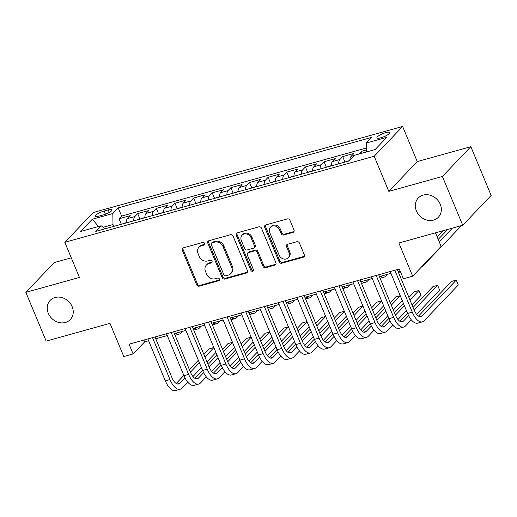 <?xml version="1.0" encoding="UTF-8"?>
<svg xmlns="http://www.w3.org/2000/svg" width="517" height="517" viewBox="0 0 517 517"><rect width="100%" height="100%" fill="white"/><g stroke="black" fill="none" stroke-linecap="round" stroke-linejoin="round"><path stroke-width="0.78" d="M204.609 243.423A1.493 1.28 -136.3 0 0 202.774 242.441L183.335 247.843A2.133 1.835 -136.3 0 0 182.301 250.267L196.654 284.744A2.133 1.835 -136.3 0 0 199.278 286.147L218.717 280.744A1.493 1.28 -136.3 0 0 217.599 278.062L215.085 278.76A6.824 5.861 -136.3 0 1 206.684 274.262L205.488 271.386A6.824 5.861 -136.3 0 1 206.399 265.047A6.824 5.861 -136.3 0 1 208.79 263.631L211.304 262.933A1.493 1.28 -136.3 0 0 210.186 260.251L207.672 260.949A6.824 5.861 -136.3 0 1 199.265 256.451L198.069 253.576A6.824 5.861 -136.3 0 1 198.987 247.236A6.824 5.861 -136.3 0 1 201.372 245.821L203.892 245.116A1.493 1.28 -136.3 0 0 204.609 243.423M416.405 210.917A13.907 11.949 -136.3 0 0 438.397 217.205A13.907 11.949 -136.3 0 0 440.264 204.286A13.907 11.949 -136.3 0 0 418.272 197.998A13.907 11.949 -136.3 0 0 416.405 210.917M48.301 313.302A13.907 11.949 -136.3 0 0 70.293 319.59A13.907 11.949 -136.3 0 0 72.16 306.665A13.907 11.949 -136.3 0 0 50.168 300.383A13.907 11.949 -136.3 0 0 48.301 313.302M385.811 132.63A6.954 1.622 -22.6 0 0 376.925 137.877A6.954 1.622 -22.6 0 0 380.893 137.78A6.954 1.622 -22.6 0 0 389.773 132.533A6.954 1.622 -22.6 0 0 385.811 132.63M292.958 232.417A2.133 1.835 -136.3 0 0 293.992 229.994L289.966 220.32A2.133 1.835 -136.3 0 0 287.342 218.917L265.751 224.921A2.133 1.835 -136.3 0 0 264.717 227.344L279.07 261.822A2.133 1.835 -136.3 0 0 281.694 263.224L303.285 257.22A2.133 1.835 -136.3 0 0 304.319 254.797L299.453 243.113A2.133 1.835 -136.3 0 0 296.829 241.71L287.588 244.276A2.133 1.835 -136.3 0 0 286.554 246.699L288.964 252.496A5.706 4.905 -136.3 0 1 288.202 257.796A5.706 4.905 -136.3 0 1 279.18 255.217L269.732 232.521A5.706 4.905 -136.3 0 1 270.501 227.222A5.706 4.905 -136.3 0 1 279.523 229.8L281.093 233.581A2.133 1.835 -136.3 0 0 283.723 234.989L292.958 232.417L293.727 231.616A2.133 1.835 -136.3 0 0 294.018 231.506M71.275 257.828L54.285 262.552L25.85 292.338L46.155 341.117L109.992 323.358L123.796 356.53L133.115 353.938L129.056 344.186L399.305 269.014L403.37 278.773L412.689 276.181L441.124 246.396L435.476 232.831M442.41 176.471L470.845 146.686L417.258 161.588L388.823 191.374L442.41 176.471L462.715 225.25L398.878 243.009L412.689 276.181M388.823 191.374L374.205 156.25L64.812 242.311L93.247 212.526L402.64 126.471L374.205 156.25M25.85 292.338L79.437 277.429L64.812 242.311M233.07 236.146A2.133 1.835 -136.3 0 0 230.446 234.744L208.855 240.748A2.133 1.835 -136.3 0 0 207.821 243.171L222.174 277.642A2.133 1.835 -136.3 0 0 224.798 279.051L246.389 273.047A2.133 1.835 -136.3 0 0 247.423 270.624L233.07 236.146M237.303 232.831L258.894 226.827A2.133 1.835 -136.3 0 1 261.518 228.236L275.871 262.707A2.133 1.835 -136.3 0 1 274.837 265.137L265.596 267.703A2.133 1.835 -136.3 0 1 262.972 266.3L257.149 252.315A2.133 1.835 -136.3 0 0 254.526 250.907L248.393 252.613A2.133 1.835 -136.3 0 0 247.365 255.036L253.42 269.596A1.493 1.28 -136.3 0 1 250.861 270.307L236.269 235.254A2.133 1.835 -136.3 0 1 237.303 232.831M470.845 146.686L491.15 195.465L462.715 225.25M366.417 149.975L361.338 151.384L362.087 153.181M354.423 155.468L351.082 156.399L353.887 153.459L342.7 156.573L344.923 161.899M338.674 163.831A8.692 3.962 -105.5 0 1 339.895 159.507L332.444 161.582L335.249 158.641L324.062 161.756L326.285 167.081M320.036 169.014A8.692 3.962 -105.5 0 1 321.257 164.69L313.806 166.765L316.611 163.831L305.424 166.939L307.647 172.271M301.398 174.197A8.692 3.962 -105.5 0 1 302.619 169.88L295.168 171.948L297.973 169.014L286.786 172.122L289.003 177.454M282.76 179.38A8.692 3.962 -105.5 0 1 283.982 175.063L276.53 177.137L279.335 174.197L268.149 177.305L270.365 182.637M264.122 184.569A8.692 3.962 -105.5 0 1 265.344 180.246L257.893 182.32L260.697 179.38L249.511 182.488L251.727 187.82M245.485 189.752A8.692 3.962 -105.5 0 1 246.706 185.429L239.255 187.503L242.059 184.563L230.873 187.677L233.089 193.003M226.847 194.935A8.692 3.962 -105.5 0 1 228.068 190.611L220.61 192.686L223.422 189.745L212.235 192.86L214.452 198.185M208.209 200.118A8.692 3.962 -105.5 0 1 209.43 195.794L201.973 197.869L204.784 194.935L193.597 198.043L195.814 203.375M189.571 205.301A8.692 3.962 -105.5 0 1 190.792 200.984L183.335 203.052L186.139 200.118L174.959 203.226L177.176 208.558M170.933 210.49A8.692 3.962 -105.5 0 1 172.155 206.167L164.697 208.241L167.502 205.301L156.321 208.409L158.538 213.741M152.295 215.673A8.692 3.962 -105.5 0 1 153.517 211.35L146.059 213.424L148.864 210.484L137.684 213.592L134.879 216.533A8.692 3.962 74.5 0 0 133.657 220.856M139.9 218.924L137.684 213.592M99.348 216.028L103.445 214.891A6.74 1.57 -22.6 0 0 112.047 209.805A6.74 1.57 -22.6 0 0 108.215 209.902L104.111 211.039A6.74 1.57 -22.6 0 0 95.509 216.125A6.74 1.57 -22.6 0 0 99.348 216.028M366.45 151.966L366.307 143.022L371.684 137.386L118.212 207.886L112.829 213.521L113.003 224.546L113.772 226.388M366.307 143.022L386.806 137.315L375.129 149.555L354.623 155.255L349.246 160.89L95.768 231.39L101.151 225.761L80.646 231.461L92.33 219.227L112.829 213.521M366.385 148.004L121.618 216.08L119.046 218.781L130.226 215.667L127.421 218.607A8.692 3.962 74.5 0 0 126.2 222.93M153.517 211.35L156.321 208.409M172.155 206.167L174.959 203.226M190.792 200.984L193.597 198.043M209.43 195.794L212.235 192.86M228.068 190.611L230.873 187.677M246.706 185.429L249.511 182.488M265.344 180.246L268.149 177.305M283.982 175.063L286.786 172.122M302.619 169.88L305.424 166.939M321.257 164.69L324.062 161.756M339.895 159.507L342.7 156.573M358.74 154.111L361.338 151.384M113.003 224.546L103.226 227.267M417.258 161.588L402.64 126.471M133.115 353.938L144.644 341.866L148.631 340.755M155.759 338.771L167.269 335.572M174.397 333.588L185.907 330.389M193.035 328.405L204.545 325.206M211.673 323.222L223.182 320.023M230.311 318.039L241.82 314.834M248.948 312.85L260.458 309.651M267.586 307.667L279.096 304.468M286.224 302.484L297.734 299.285M304.862 297.301L316.372 294.102M323.5 292.118L335.01 288.919M342.144 286.935L353.647 283.73M360.782 281.746L372.285 278.547M379.42 276.563L390.923 273.364M398.058 271.38L400.061 270.824M143.894 340.057L144.644 341.866M121.262 224.107L119.046 218.781M121.618 216.08L118.212 207.886M105.274 228.747L101.151 225.761M146.059 213.424A8.692 3.962 74.5 0 0 144.838 217.747M164.697 208.241A8.692 3.962 74.5 0 0 163.475 212.558M183.335 203.052A8.692 3.962 74.5 0 0 182.113 207.375M201.973 197.869A8.692 3.962 74.5 0 0 200.751 202.192M220.61 192.686A8.692 3.962 74.5 0 0 219.389 197.009M239.255 187.503A8.692 3.962 74.5 0 0 238.027 191.826M257.893 182.32A8.692 3.962 74.5 0 0 256.665 186.643M276.53 177.137A8.692 3.962 74.5 0 0 275.303 181.454M295.168 171.948A8.692 3.962 74.5 0 0 293.94 176.271M313.806 166.765A8.692 3.962 74.5 0 0 312.578 171.088M332.444 161.582A8.692 3.962 74.5 0 0 331.216 165.905M351.082 156.399A8.692 3.962 74.5 0 0 349.867 160.238M98.521 226.491L92.33 219.227M204.687 244.302A1.493 1.28 -136.3 0 1 204.654 244.315L202.141 245.013A6.824 5.861 -136.3 0 0 199.756 246.428L198.987 247.236M206.399 265.047L207.168 264.239A6.824 5.861 -136.3 0 1 209.559 262.823L212.073 262.125A1.493 1.28 -136.3 0 0 212.106 262.119M183.044 247.953A2.133 1.835 -136.3 0 0 183.07 249.465L197.423 283.936A2.133 1.835 -136.3 0 0 200.047 285.345L219.486 279.936A1.493 1.28 -136.3 0 0 219.518 279.93M208.564 240.857A2.133 1.835 -136.3 0 0 208.59 242.363L222.943 276.841A2.133 1.835 -136.3 0 0 225.567 278.243L247.158 272.239A2.133 1.835 -136.3 0 0 247.443 272.129M211.983 242.867A1.493 1.28 -136.3 0 0 211.259 244.567L223.861 274.824A1.493 1.28 -136.3 0 0 225.696 275.813L228.352 275.07A6.824 5.861 -136.3 0 0 230.737 273.655A6.824 5.861 -136.3 0 0 231.655 267.315L223.04 246.628A6.824 5.861 -136.3 0 0 214.639 242.13L211.983 242.867L212.752 242.059A1.493 1.28 -136.3 0 0 212.228 242.37L211.459 243.177M230.737 273.655L231.506 272.853A6.824 5.861 -136.3 0 0 232.424 266.507L231.655 267.315M212.752 242.059L215.408 241.323A6.824 5.861 -136.3 0 1 223.809 245.827L232.424 266.507M247.649 253.059L248.418 252.251A2.133 1.835 -136.3 0 1 249.162 251.811L255.295 250.105A2.133 1.835 -136.3 0 1 257.918 251.508L263.741 265.492A2.133 1.835 -136.3 0 0 266.365 266.901L275.606 264.329A2.133 1.835 -136.3 0 0 275.891 264.219M237.012 232.941A2.133 1.835 -136.3 0 0 237.038 234.453L251.63 269.499A1.493 1.28 -136.3 0 0 253.498 270.475M251.113 237.807A5.706 4.905 -136.3 0 0 242.092 235.229A5.706 4.905 -136.3 0 0 241.323 240.528L244.651 248.528A2.133 1.835 -136.3 0 0 247.281 249.931L253.408 248.231A2.133 1.835 -136.3 0 0 254.442 245.801L251.113 237.807L251.882 237.006A5.706 4.905 -136.3 0 0 242.861 234.421L242.092 235.229M254.151 247.785L254.92 246.984A2.133 1.835 -136.3 0 0 255.211 245L254.442 245.801M251.882 237.006L255.211 245M270.501 227.222L271.263 226.414A5.706 4.905 -136.3 0 1 280.285 228.992L281.862 232.779A2.133 1.835 -136.3 0 0 284.492 234.182L293.727 231.616M288.202 257.796L288.971 256.994A5.706 4.905 -136.3 0 0 289.733 251.689L288.964 252.496M287.297 244.386A2.133 1.835 -136.3 0 0 287.323 245.898L289.733 251.689M265.46 225.031A2.133 1.835 -136.3 0 0 265.486 226.536L279.839 261.014A2.133 1.835 -136.3 0 0 282.463 262.423L304.054 256.419A2.133 1.835 -136.3 0 0 304.339 256.309M126.206 222.653L120.707 224.456M182.624 331.3L180.963 333.038A16.298 7.432 -105.5 0 1 179.237 334.111A16.298 7.432 -105.5 0 1 175.489 333.284M187.671 382.057L181.835 388.164A16.298 7.432 -105.5 0 1 180.116 389.236L175.457 390.529A16.298 7.432 -105.5 0 1 165.324 380.861L147.875 338.952M180.116 389.236A16.298 7.432 -105.5 0 1 169.983 379.568L152.534 337.653M155.01 336.968L171.903 377.552A10.87 4.957 74.5 0 0 178.656 384.002A10.87 4.957 74.5 0 0 179.806 383.284L184.976 377.875M190.45 372.143L199.388 362.779M204.926 356.976L213.87 347.611M213.838 347.54L209.307 348.801L203.892 354.475M176.2 383.478L183.865 375.452M189.409 369.649L198.347 360.284M215.899 352.484L206.962 361.848M201.417 367.658L192.944 376.531M144.844 217.47L139.344 219.273M201.262 326.117L199.601 327.856A16.298 7.432 -105.5 0 1 197.882 328.928A16.298 7.432 -105.5 0 1 194.127 328.101M163.482 212.28L157.982 214.09M219.899 320.934L218.239 322.673A16.298 7.432 -105.5 0 1 216.52 323.745A16.298 7.432 -105.5 0 1 212.765 322.918M182.12 207.097L176.62 208.907M238.537 315.751L236.876 317.49A16.298 7.432 -105.5 0 1 235.157 318.556A16.298 7.432 -105.5 0 1 231.403 317.735M200.758 201.914L195.258 203.717M257.175 310.562L255.514 312.307A16.298 7.432 -105.5 0 1 253.795 313.373A16.298 7.432 -105.5 0 1 250.041 312.552M206.309 376.874L200.473 382.981A16.298 7.432 -105.5 0 1 198.754 384.053L194.095 385.346A16.298 7.432 -105.5 0 1 183.962 375.678L166.513 333.762M198.754 384.053A16.298 7.432 -105.5 0 1 188.621 374.386L171.172 332.47M173.647 331.778L190.54 372.369A10.87 4.957 74.5 0 0 197.3 378.819A10.87 4.957 74.5 0 0 198.444 378.101L203.614 372.692M209.088 366.96L218.025 357.596M223.564 351.786L232.508 342.422M232.476 342.357L227.945 343.618L222.53 349.292M194.838 378.295L202.502 370.269M208.047 364.459L216.985 355.095M234.537 347.301L225.599 356.665M220.055 362.469L211.582 371.348M224.947 371.691L219.118 377.798A16.298 7.432 -105.5 0 1 217.392 378.864L212.733 380.163A16.298 7.432 -105.5 0 1 202.599 370.495L185.151 328.579M217.392 378.864A16.298 7.432 -105.5 0 1 207.259 369.196L189.81 327.287M192.285 326.595L209.178 367.186A10.87 4.957 74.5 0 0 215.938 373.629A10.87 4.957 74.5 0 0 217.082 372.919L222.252 367.503M227.726 361.777L236.663 352.407M242.202 346.603L251.146 337.239M251.113 337.174L246.583 338.435L241.168 344.109M213.476 373.112L221.14 365.08M226.685 359.276L235.623 349.912M253.175 342.118L244.237 351.482M238.692 357.286L230.22 366.165M243.585 366.501L237.755 372.615A16.298 7.432 -105.5 0 1 236.03 373.681L231.37 374.98A16.298 7.432 -105.5 0 1 221.237 365.312L203.788 323.396M236.03 373.681A16.298 7.432 -105.5 0 1 225.897 364.013L208.448 322.097M210.923 321.412L227.816 362.003A10.87 4.957 74.5 0 0 234.576 368.447A10.87 4.957 74.5 0 0 235.72 367.736L240.89 362.32M246.363 356.588L255.301 347.224M260.846 341.42L269.784 332.056M269.751 331.985L265.221 333.252L259.805 338.926M232.114 367.93L239.778 359.897M245.323 354.093L254.261 344.729M271.813 336.935L262.875 346.3M257.33 352.103L248.858 360.982M262.222 361.318L256.393 367.425A16.298 7.432 -105.5 0 1 254.668 368.498L250.008 369.797A16.298 7.432 -105.5 0 1 239.875 360.129L222.426 318.213M254.668 368.498A16.298 7.432 -105.5 0 1 244.535 358.83L227.086 316.915M229.561 316.23L246.454 356.82A10.87 4.957 74.5 0 0 253.214 363.264A10.87 4.957 74.5 0 0 254.358 362.553L259.528 357.137M265.001 351.405L273.939 342.041M279.484 336.237L288.421 326.873M288.389 326.802L283.859 328.062L278.443 333.743M250.751 362.74L258.416 354.714M263.961 348.91L272.898 339.546M290.451 331.752L281.513 341.117M275.968 346.92L267.496 355.799M219.395 196.731L213.896 198.534M275.813 305.379L274.152 307.117A16.298 7.432 -105.5 0 1 272.433 308.19A16.298 7.432 -105.5 0 1 268.678 307.363M280.86 356.135L275.031 362.243A16.298 7.432 -105.5 0 1 273.306 363.315L268.646 364.608A16.298 7.432 -105.5 0 1 258.513 354.946L241.064 313.031M273.306 363.315A16.298 7.432 -105.5 0 1 263.172 353.647L245.724 311.732M248.199 311.047L265.092 351.638A10.87 4.957 74.5 0 0 271.852 358.081A10.87 4.957 74.5 0 0 272.995 357.363L278.165 351.954M283.639 346.222L292.577 336.858M298.122 331.054L307.059 321.69M307.033 321.619L302.497 322.879L297.081 328.553M269.389 357.557L277.054 349.531M282.599 343.727L291.536 334.363M309.088 326.57L300.151 335.934M294.606 341.737L286.134 350.616M238.033 191.548L232.54 193.352M294.451 300.196L292.79 301.934A16.298 7.432 -105.5 0 1 291.071 303.007A16.298 7.432 -105.5 0 1 287.316 302.18M299.498 350.953L293.669 357.06A16.298 7.432 -105.5 0 1 291.943 358.132L287.284 359.425A16.298 7.432 -105.5 0 1 277.151 349.757L259.702 307.841M291.943 358.132A16.298 7.432 -105.5 0 1 281.81 348.464L264.361 306.549M266.837 305.864L283.73 346.448A10.87 4.957 74.5 0 0 290.489 352.898A10.87 4.957 74.5 0 0 291.633 352.18L296.803 346.771M302.277 341.039L311.215 331.675M316.759 325.872L325.697 316.507M325.671 316.436L321.135 317.697L315.719 323.371M288.027 352.374L295.692 344.348M301.237 338.545L310.174 329.18M327.726 321.38L318.789 330.744M313.244 336.554L304.772 345.427M256.671 186.359L251.178 188.169M313.089 295.013L311.428 296.752A16.298 7.432 -105.5 0 1 309.709 297.824A16.298 7.432 -105.5 0 1 305.954 296.997M318.136 345.77L312.307 351.877A16.298 7.432 -105.5 0 1 310.581 352.949L305.922 354.242A16.298 7.432 -105.5 0 1 295.789 344.574L278.34 302.658M310.581 352.949A16.298 7.432 -105.5 0 1 300.448 343.282L282.999 301.366M285.474 300.674L302.367 341.265A10.87 4.957 74.5 0 0 309.127 347.715A10.87 4.957 74.5 0 0 310.271 346.997L315.441 341.588M320.915 335.856L329.852 326.492M335.397 320.682L344.335 311.318M344.309 311.253L339.772 312.514L334.357 318.188M306.665 347.191L314.33 339.165M319.874 333.355L328.812 323.991M346.364 316.197L337.427 325.561M331.882 331.365L323.409 340.244M275.309 181.176L269.816 182.986M331.727 289.83L330.066 291.569A16.298 7.432 -105.5 0 1 328.347 292.641A16.298 7.432 -105.5 0 1 324.592 291.814M336.774 340.587L330.945 346.694A16.298 7.432 -105.5 0 1 329.219 347.76L324.56 349.059A16.298 7.432 -105.5 0 1 314.426 339.391L296.978 297.475M329.219 347.76A16.298 7.432 -105.5 0 1 319.086 338.092L301.637 296.183M304.112 295.491L321.005 336.082A10.87 4.957 74.5 0 0 327.765 342.525A10.87 4.957 74.5 0 0 328.909 341.815L334.079 336.399M339.553 330.667L348.49 321.303M354.035 315.499L362.973 306.135M362.947 306.07L358.41 307.331L352.995 313.005M325.303 342.008L332.967 333.976M338.512 328.172L347.45 318.808M365.002 311.014L356.064 320.378M350.52 326.182L342.047 335.061M293.947 175.993L288.454 177.796M350.364 284.647L348.704 286.386A16.298 7.432 -105.5 0 1 346.985 287.452A16.298 7.432 -105.5 0 1 343.23 286.631M355.412 335.397L349.582 341.511A16.298 7.432 -105.5 0 1 347.857 342.577L343.198 343.876A16.298 7.432 -105.5 0 1 333.064 334.208L315.616 292.292M347.857 342.577A16.298 7.432 -105.5 0 1 337.724 332.909L320.275 290.993M322.75 290.308L339.65 330.899A10.87 4.957 74.5 0 0 346.403 337.342A10.87 4.957 74.5 0 0 347.553 336.632L352.717 331.216M358.191 325.484L367.128 316.12M372.673 310.316L381.611 300.952M381.585 300.881L377.048 302.141L371.633 307.822M343.947 336.826L351.605 328.793M357.15 322.989L366.088 313.625M383.64 305.831L374.702 315.196M369.157 320.999L360.685 329.878M312.585 170.81L307.092 172.613M369.002 279.458L367.341 281.203A16.298 7.432 -105.5 0 1 365.622 282.269A16.298 7.432 -105.5 0 1 361.868 281.448M374.049 330.214L368.22 336.321A16.298 7.432 -105.5 0 1 366.495 337.394L361.835 338.693A16.298 7.432 -105.5 0 1 351.702 329.025L334.253 287.109M366.495 337.394A16.298 7.432 -105.5 0 1 356.362 327.726L338.913 285.811M341.388 285.125L358.287 325.716A10.87 4.957 74.5 0 0 365.041 332.16A10.87 4.957 74.5 0 0 366.191 331.449L371.355 326.033M376.828 320.301L385.766 310.937M391.311 305.133L400.248 295.769M400.223 295.698L395.686 296.958L390.27 302.639M362.585 331.636L370.25 323.61M375.788 317.806L384.726 308.442M402.278 300.648L393.34 310.013M387.795 315.816L379.323 324.695M331.223 165.627L325.729 167.43M387.64 274.275L385.979 276.013A16.298 7.432 -105.5 0 1 384.26 277.086A16.298 7.432 -105.5 0 1 380.506 276.259M392.687 325.031L386.858 331.138A16.298 7.432 -105.5 0 1 385.133 332.211L380.473 333.504A16.298 7.432 -105.5 0 1 370.34 323.836L352.891 281.927M385.133 332.211A16.298 7.432 -105.5 0 1 374.999 322.543L357.551 280.628M360.026 279.943L376.925 320.534A10.87 4.957 74.5 0 0 383.679 326.977A10.87 4.957 74.5 0 0 384.829 326.259L389.992 320.85M395.466 315.118L404.404 305.754M409.949 299.95L418.983 290.483L414.324 291.775L408.908 297.449M381.223 326.453L388.887 318.427M394.426 312.623L403.363 303.259M418.983 290.483L421.019 295.356L411.978 304.83M406.433 310.633L397.961 319.512M349.608 160.509L344.367 162.248M442.862 230.776L437.123 236.786M400.442 271.735A16.298 7.432 -105.5 0 1 399.143 271.076M411.325 319.849L405.496 325.956A16.298 7.432 -105.5 0 1 403.771 327.028L399.111 328.321A16.298 7.432 -105.5 0 1 388.978 318.653L371.529 276.737M403.771 327.028A16.298 7.432 -105.5 0 1 393.637 317.36L376.189 275.445M378.664 274.753L395.563 315.344A10.87 4.957 74.5 0 0 402.316 321.794A10.87 4.957 74.5 0 0 403.467 321.076L408.63 315.667M414.104 309.935L437.621 285.294L432.962 286.592L413.064 307.441M399.861 321.27L407.525 313.244M437.621 285.294L439.657 290.173L416.599 314.323M439.25 241.891L452.394 228.12M438.209 239.397L447.735 229.419M461.5 225.593L423.261 265.648A16.298 7.432 -105.5 0 1 421.801 266.63M397.302 269.57L414.201 310.161A10.87 4.957 74.5 0 0 420.954 316.604A10.87 4.957 74.5 0 0 422.105 315.893L456.259 280.111L458.295 284.99L424.134 320.773A16.298 7.432 -105.5 0 1 422.408 321.845L417.749 323.138A16.298 7.432 -105.5 0 1 407.616 313.47L390.173 271.554M422.408 321.845A16.298 7.432 -105.5 0 1 412.275 312.178L394.833 270.262M456.259 280.111L451.599 281.41L418.499 316.087M134.879 216.533L127.421 218.607M105.442 214.238L104.111 211.039M109.281 212.461L108.215 209.902M202.141 245.013L201.372 245.821M212.073 262.125L211.304 262.933M209.559 262.823L208.79 263.631M219.486 279.936L218.717 280.744M200.047 285.345L199.278 286.147M197.423 283.936L196.654 284.744M183.07 249.465L182.301 250.267M204.654 244.315L203.892 245.116M247.158 272.239L246.389 273.047M225.567 278.243L224.798 279.051M222.943 276.841L222.174 277.642M208.59 242.363L207.821 243.171M223.809 245.827L223.04 246.628M215.408 241.323L214.639 242.13M275.606 264.329L274.837 265.137M266.365 266.901L265.596 267.703M263.741 265.492L262.972 266.3M257.918 251.508L257.149 252.315M255.295 250.105L254.526 250.907M249.162 251.811L248.393 252.613M251.63 269.499L250.861 270.307M237.038 234.453L236.269 235.254M284.492 234.182L283.723 234.989M281.862 232.779L281.093 233.581M280.285 228.992L279.523 229.8M287.323 245.898L286.554 246.699M304.054 256.419L303.285 257.22M282.463 262.423L281.694 263.224M279.839 261.014L279.07 261.822M265.486 226.536L264.717 227.344M165.324 380.861L169.983 379.568M177.305 383.982L179.806 383.284M183.962 375.678L188.621 374.386M195.943 378.799L198.444 378.101M202.599 370.495L207.259 369.196M214.581 373.617L217.082 372.919M221.237 365.312L225.897 364.013M233.219 368.427L235.72 367.736M239.875 360.129L244.535 358.83M251.857 363.244L254.358 362.553M258.513 354.946L263.172 353.647M270.494 358.061L272.995 357.363M277.151 349.757L281.81 348.464M289.132 352.878L291.633 352.18M295.789 344.574L300.448 343.282M307.77 347.695L310.271 346.997M314.426 339.391L319.086 338.092M326.408 342.512L328.909 341.815M333.064 334.208L337.724 332.909M345.046 337.323L347.553 336.632M351.702 329.025L356.362 327.726M363.684 332.14L366.191 331.449M370.34 323.836L374.999 322.543M382.322 326.957L384.829 326.259M388.978 318.653L393.637 317.36M400.966 321.774L403.467 321.076M407.616 313.47L412.275 312.178M419.604 316.591L422.105 315.893M175.095 335.262L179.237 334.111M193.733 330.079L197.882 328.928M212.371 324.896L216.52 323.745M231.009 319.713L235.157 318.556M249.646 314.53L253.795 313.373M268.284 309.34L272.433 308.19M286.922 304.158L291.071 303.007M305.56 298.975L309.709 297.824M324.198 293.792L328.347 292.641M342.836 288.609L346.985 287.452M361.473 283.426L365.622 282.269M380.111 278.236L384.26 277.086M398.749 273.054L400.759 272.498"/></g></svg>
